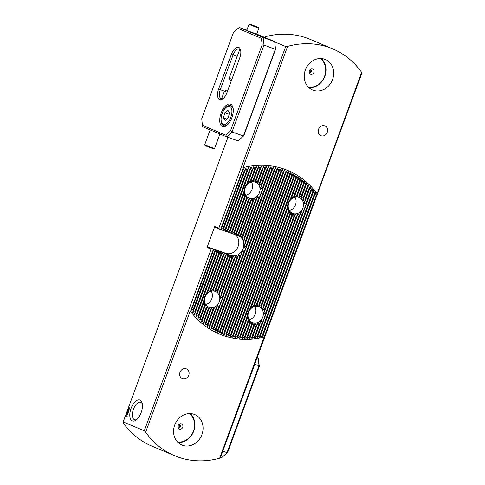 <?xml version="1.0" encoding="UTF-8"?>
<svg xmlns="http://www.w3.org/2000/svg" width="485" height="485" viewBox="0 0 485 485"><rect width="100%" height="100%" fill="white"/><g stroke="black" fill="none" stroke-linecap="round" stroke-linejoin="round"><path stroke-width="0.73" d="M191.466 310.109L190.696 310.921L213.37 249.29L213.655 249.811L191.466 310.109L193.224 309.515A86.015 74.914 112.9 0 0 193.497 309.885L192.727 312.316L194.879 311.691A86.015 74.914 112.9 0 0 195.158 312.043L194.418 314.395L196.577 313.759A86.015 74.914 112.9 0 0 196.862 314.092L196.146 316.365L198.31 315.717A86.015 74.914 112.9 0 0 198.601 316.032L197.916 318.239L200.087 317.572A86.015 74.914 112.9 0 0 200.384 317.869L199.723 320.015L201.893 319.33A86.015 74.914 112.9 0 0 202.196 319.615L201.56 321.694L203.736 320.997A86.015 74.914 112.9 0 0 204.052 321.264L203.427 323.289L205.616 322.567A86.015 74.914 112.9 0 0 205.931 322.822L205.331 324.798L207.525 324.059A86.015 74.914 112.9 0 0 207.847 324.295L207.265 326.217L209.465 325.459A86.015 74.914 112.9 0 0 209.793 325.684L209.229 327.563L211.436 326.775A86.015 74.914 112.9 0 0 211.769 326.987L211.217 328.824L213.442 328.018A86.015 74.914 112.9 0 0 213.776 328.212L213.242 330.006L215.473 329.169A86.015 74.914 112.9 0 0 215.813 329.357L215.291 331.109L217.529 330.249A86.015 74.914 112.9 0 0 217.874 330.424L217.371 332.134L219.62 331.255A86.015 74.914 112.9 0 0 219.972 331.413L219.481 333.086L221.736 332.176A86.015 74.914 112.9 0 0 222.094 332.322L221.615 333.965L223.882 333.025A86.015 74.914 112.9 0 0 224.24 333.159L223.773 334.765L226.052 333.795A86.015 74.914 112.9 0 0 226.422 333.916L225.962 335.493L228.253 334.486A86.015 74.914 112.9 0 0 228.623 334.595L228.18 336.147L230.484 335.105A86.015 74.914 112.9 0 0 230.86 335.202L230.423 336.723L232.745 335.644A86.015 74.914 112.9 0 0 233.121 335.729L232.697 337.22L235.031 336.111A86.015 74.914 112.9 0 0 235.413 336.178L235.001 337.645L237.347 336.493A86.015 74.914 112.9 0 0 237.735 336.548L237.329 337.99L239.693 336.796A86.015 74.914 112.9 0 0 240.087 336.839L239.687 338.257L242.063 337.02A86.015 74.914 112.9 0 0 242.464 337.051L242.076 338.445L244.47 337.16A86.015 74.914 112.9 0 0 244.876 337.178L244.495 338.554L246.907 337.214A86.015 74.914 112.9 0 0 247.314 337.22L246.944 338.572L249.375 337.184A86.015 74.914 112.9 0 0 249.787 337.172L249.423 338.512L251.879 337.063A86.015 74.914 112.9 0 0 252.297 337.033L251.933 338.354L254.413 336.851A86.015 74.914 112.9 0 0 254.837 336.802L254.486 338.106L256.983 336.541A86.015 74.914 112.9 0 0 257.414 336.475L257.068 337.766L259.59 336.129A86.015 74.914 112.9 0 0 260.033 336.044L259.687 337.324L262.239 335.608A86.015 74.914 112.9 0 0 262.682 335.511L262.343 336.772L264.925 334.977A86.015 74.914 112.9 0 0 265.38 334.862L264.234 336.754L219.675 458.186L220.433 457.549L361.822 73.265L361.622 72.374A86.015 74.908 112.9 0 0 332.728 48.876A86.015 74.908 112.9 0 0 329.006 47.439A86.015 74.908 112.9 0 0 287.605 46.372L242.997 167.622L243.355 169.071L221.172 229.375L220.633 229.55L243.312 167.919M190.696 310.921L190.265 310.933A88.658 77.212 112.9 0 0 223.039 335.456A88.658 77.212 112.9 0 0 264.283 336.936M198.31 315.717L203.694 301.082C203.955 298.093 204.955 295.389 206.677 292.97L221.027 253.982L221.384 254.11L221.984 252.546L223.197 254.746L223.561 254.874L224.282 253.249L225.737 255.637L226.459 254.013L227.914 256.401L228.635 254.777L230.09 257.165L230.811 255.546L231.915 257.759A12.343 10.749 112.9 0 0 232.297 257.844L233.097 256.007L234.273 258.038A12.343 10.749 112.9 0 0 234.685 258.026L235.637 255.783L236.856 257.693A12.343 10.749 112.9 0 0 237.317 257.559L238.541 254.558L239.766 256.462A12.343 10.749 112.9 0 0 240.299 256.128L243.07 249.496L243.434 253.176A12.343 10.749 112.9 0 0 244.331 251.854L274.643 169.459A86.015 74.914 112.9 0 0 274.261 169.386L273.116 167.264L272.327 169.077A86.015 74.914 112.9 0 0 271.94 169.016L270.788 166.919L269.981 168.768A86.015 74.914 112.9 0 0 269.587 168.725L268.429 166.652L267.611 168.544A86.015 74.914 112.9 0 0 267.211 168.519L266.041 166.464L265.204 168.404A86.015 74.914 112.9 0 0 264.798 168.392L263.628 166.355L262.767 168.35A86.015 74.914 112.9 0 0 262.361 168.35L261.179 166.337L260.299 168.38A86.015 74.914 112.9 0 0 259.881 168.398L258.693 166.404L257.796 168.501A86.015 74.914 112.9 0 0 257.377 168.531L256.183 166.555L255.262 168.719A86.015 74.914 112.9 0 0 254.837 168.762L253.637 166.804L252.691 169.029A86.015 74.914 112.9 0 0 252.261 169.089L251.048 167.143L250.084 169.441A86.015 74.914 112.9 0 0 249.642 169.52L248.429 167.592L247.435 169.962A86.015 74.914 112.9 0 0 246.986 170.059L245.774 168.137L244.743 170.593A86.015 74.914 112.9 0 0 244.294 170.708L243.355 169.071M206.677 292.97A10.421 9.076 -67.1 0 1 207.337 292.291L206.768 293.898L210.078 290.412A10.421 9.076 -67.1 0 1 210.569 290.194L210.241 291.424L212.83 289.6A10.421 9.076 -67.1 0 1 213.261 289.557L212.891 290.891L215.273 289.648A10.421 9.076 -67.1 0 1 215.655 289.721L215.207 291.273L217.468 290.357A10.421 9.076 -67.1 0 1 217.807 290.539L217.244 292.419L219.42 291.721A10.421 9.076 -67.1 0 1 219.723 292.018L218.941 294.48L221.081 293.892A10.421 9.076 -67.1 0 1 221.318 294.359L219.966 298.384L222.209 297.511A10.421 9.076 -67.1 0 1 222.269 298.445L219.287 306.562A10.421 9.076 -67.1 0 1 218.626 307.241L217.498 305.077L215.886 309.121A10.421 9.076 -67.1 0 1 215.401 309.333L214.17 307.448L213.133 309.927A10.421 9.076 -67.1 0 1 212.709 309.97L211.521 307.981L210.696 309.885A10.421 9.076 -67.1 0 1 210.314 309.806L209.199 307.605L208.501 309.169A10.421 9.076 -67.1 0 1 208.156 308.987L207.168 306.453L206.543 307.805A10.421 9.076 -67.1 0 1 206.246 307.508L205.47 304.392L204.882 305.641A10.421 9.076 -67.1 0 1 204.646 305.174L204.403 300.33L203.761 302.022A10.421 9.076 -67.1 0 1 203.694 301.082M246.877 183.718A10.421 9.076 -67.1 0 1 247.538 183.039L246.962 184.652L250.272 181.16A10.421 9.076 -67.1 0 1 250.763 180.947L250.436 182.178L253.031 180.353A10.421 9.076 -67.1 0 1 253.455 180.311L253.085 181.645L255.468 180.402A10.421 9.076 -67.1 0 1 255.85 180.475L255.407 182.02L257.662 181.111A10.421 9.076 -67.1 0 1 258.008 181.293L257.438 183.172L259.614 182.475A10.421 9.076 -67.1 0 1 259.918 182.772L259.135 185.234L261.276 184.639A10.421 9.076 -67.1 0 1 261.512 185.112L260.16 189.132L262.403 188.265A10.421 9.076 -67.1 0 1 262.47 189.198L259.481 197.316A10.421 9.076 -67.1 0 1 258.82 197.995L257.693 195.831L256.086 199.875A10.421 9.076 -67.1 0 1 255.595 200.087L254.364 198.201L253.328 200.681A10.421 9.076 -67.1 0 1 252.903 200.723L251.715 198.735L250.89 200.632A10.421 9.076 -67.1 0 1 250.509 200.56L249.393 198.353L248.696 199.923A10.421 9.076 -67.1 0 1 248.35 199.741L247.362 197.207L246.738 198.559A10.421 9.076 -67.1 0 1 246.441 198.262L245.665 195.146L245.083 196.395A10.421 9.076 -67.1 0 1 244.84 195.922L244.598 191.084L243.955 192.769A10.421 9.076 -67.1 0 1 243.888 191.836C244.155 188.847 245.149 186.143 246.877 183.718L252.261 169.089M246.125 246.962A12.343 10.749 112.9 0 0 246.301 245.386L243.652 247.908L245.804 241.16A12.343 10.749 112.9 0 0 245.616 240.566L243.464 241.178L244.44 238.202A12.343 10.749 112.9 0 0 244.173 237.814L242.021 238.432L242.718 236.201A12.343 10.749 112.9 0 0 242.403 235.934L240.208 236.674L240.754 234.855A12.343 10.749 112.9 0 0 240.408 234.685L238.147 235.613L238.608 234.006L235.971 234.849L236.437 233.243L233.794 234.085L234.261 232.479L231.618 233.315L232.085 231.715L229.441 232.551L229.908 230.951L229.544 230.824L227.204 231.672L250.084 169.441M290.388 199.008A10.421 9.076 -67.1 0 1 291.048 198.329L290.479 199.935L293.789 196.449A10.421 9.076 -67.1 0 1 294.274 196.231L293.946 197.462L296.541 195.637A10.421 9.076 -67.1 0 1 296.965 195.594L296.602 196.928L298.978 195.685A10.421 9.076 -67.1 0 1 299.36 195.758L298.918 197.31L301.173 196.395A10.421 9.076 -67.1 0 1 301.518 196.577L300.949 198.456L303.131 197.759A10.421 9.076 -67.1 0 1 303.428 198.056L302.646 200.517L304.792 199.929A10.421 9.076 -67.1 0 1 305.029 200.396L303.671 204.421L305.914 203.548A10.421 9.076 -67.1 0 1 305.98 204.482L302.992 212.6A10.421 9.076 -67.1 0 1 302.337 213.279L301.209 211.114L299.597 215.158A10.421 9.076 -67.1 0 1 299.106 215.37L297.881 213.485L296.844 215.964A10.421 9.076 -67.1 0 1 296.414 216.007L295.226 214.018L294.401 215.916A10.421 9.076 -67.1 0 1 294.019 215.843L292.91 213.642L292.206 215.207A10.421 9.076 -67.1 0 1 291.861 215.025L290.873 212.491L290.254 213.843A10.421 9.076 -67.1 0 1 289.951 213.545L289.175 210.429L288.593 211.678A10.421 9.076 -67.1 0 1 288.357 211.211L288.157 206.531L287.466 208.053A10.421 9.076 -67.1 0 1 287.399 207.119C287.666 204.13 288.66 201.427 290.388 199.008L297.905 178.577L296.899 176.091L296.232 177.552A86.015 74.914 112.9 0 0 295.898 177.352L294.874 174.909L294.201 176.394A86.015 74.914 112.9 0 0 293.861 176.207L292.825 173.806L292.146 175.315A86.015 74.914 112.9 0 0 291.794 175.146L290.745 172.775L290.054 174.315A86.015 74.914 112.9 0 0 289.703 174.157L288.642 171.823L287.938 173.394A86.015 74.914 112.9 0 0 287.581 173.242L286.508 170.944L285.792 172.545A86.015 74.914 112.9 0 0 285.435 172.411L284.343 170.144L283.622 171.775A86.015 74.914 112.9 0 0 283.252 171.654L282.155 169.417L281.415 171.078A86.015 74.914 112.9 0 0 281.045 170.969L279.936 168.768L279.19 170.459A86.015 74.914 112.9 0 0 278.814 170.368L277.693 168.192L276.929 169.92A86.015 74.914 112.9 0 0 276.553 169.841L275.419 167.689L274.643 169.459M250.193 308.254A10.421 9.076 -67.1 0 1 250.854 307.575L250.424 309.084L253.588 305.695A10.421 9.076 -67.1 0 1 254.079 305.483L253.752 306.708L256.347 304.883A10.421 9.076 -67.1 0 1 256.771 304.841L256.401 306.18L258.784 304.932A10.421 9.076 -67.1 0 1 259.166 305.01L258.723 306.556L260.978 305.647A10.421 9.076 -67.1 0 1 261.324 305.823L260.754 307.708L262.937 307.005A10.421 9.076 -67.1 0 1 263.234 307.308L262.452 309.769L264.592 309.175A10.421 9.076 -67.1 0 1 264.834 309.642L263.476 313.668L265.719 312.795A10.421 9.076 -67.1 0 1 265.786 313.728L262.797 321.846A10.421 9.076 -67.1 0 1 262.136 322.525L261.015 320.361L259.402 324.404A10.421 9.076 -67.1 0 1 258.911 324.617L257.68 322.731L256.644 325.217A10.421 9.076 -67.1 0 1 256.219 325.259L255.031 323.265L254.207 325.168A10.421 9.076 -67.1 0 1 253.825 325.089L252.715 322.889L252.012 324.453A10.421 9.076 -67.1 0 1 251.666 324.277L250.678 321.737L250.054 323.089A10.421 9.076 -67.1 0 1 249.757 322.792L248.981 319.676L248.399 320.924A10.421 9.076 -67.1 0 1 248.156 320.458L247.914 315.614L247.271 317.305A10.421 9.076 -67.1 0 1 247.204 316.372C247.471 313.383 248.465 310.673 250.193 308.254L287.399 207.119M142.293 403.835A9.263 4.547 -70.6 0 0 140.838 402.32A9.263 4.547 -70.6 0 0 140.711 402.271A9.263 4.547 -70.6 0 0 133.399 409.37A9.263 4.547 -70.6 0 0 134.448 419.701A9.263 4.547 -70.6 0 0 134.575 419.749A9.263 4.547 -70.6 0 0 136.782 419.519M132.284 420.901A11.113 5.456 -70.6 0 0 135.976 420.162A11.113 5.456 -70.6 0 0 142.063 402.829A11.113 5.456 -70.6 0 0 139.959 400.046A11.113 5.456 -70.6 0 0 131.083 408.352A11.113 5.456 -70.6 0 0 132.284 420.901M254.77 306.453A8.603 7.493 -67.1 0 1 249.138 319.815M258.638 306.635A8.603 7.493 -67.1 0 1 259.014 306.775A8.603 7.493 -67.1 0 1 262.658 317.402A8.603 7.493 -67.1 0 1 252.703 322.774A8.603 7.493 -67.1 0 1 252.327 322.628A8.603 7.493 -67.1 0 1 248.684 312.007A8.603 7.493 -67.1 0 1 258.638 306.635M211.26 291.17A8.603 7.493 -67.1 0 1 205.628 304.531M215.128 291.346A8.603 7.493 -67.1 0 1 215.498 291.491A8.603 7.493 -67.1 0 1 219.147 302.113A8.603 7.493 -67.1 0 1 209.187 307.484A8.603 7.493 -67.1 0 1 208.817 307.344A8.603 7.493 -67.1 0 1 205.167 296.717A8.603 7.493 -67.1 0 1 215.128 291.346M251.454 181.923A8.603 7.493 -67.1 0 1 245.822 195.285M255.322 182.099A8.603 7.493 -67.1 0 1 255.692 182.245A8.603 7.493 -67.1 0 1 259.342 192.866A8.603 7.493 -67.1 0 1 249.387 198.238A8.603 7.493 -67.1 0 1 249.011 198.092A8.603 7.493 -67.1 0 1 245.362 187.471A8.603 7.493 -67.1 0 1 255.322 182.099M294.965 197.207A8.603 7.493 -67.1 0 1 289.333 210.569M298.833 197.383A8.603 7.493 -67.1 0 1 299.209 197.528A8.603 7.493 -67.1 0 1 302.852 208.15A8.603 7.493 -67.1 0 1 292.898 213.521A8.603 7.493 -67.1 0 1 292.522 213.382A8.603 7.493 -67.1 0 1 288.878 202.754A8.603 7.493 -67.1 0 1 298.833 197.383M332.728 48.876L310.091 39.333A86.015 74.908 112.9 0 0 306.368 37.897A86.015 74.908 112.9 0 0 265.271 36.745L264.58 37.624M193.497 309.885L215.455 250.254L216.674 252.455L217.037 252.582L217.759 250.957L219.214 253.346L219.935 251.721L221.027 253.982M227.732 230.187L225.088 231.024L225.555 229.423L225.192 229.296L222.857 230.145L244.743 170.593M264.925 334.977L316.178 195.679L315.389 192.593L314.795 193.873A86.015 74.914 112.9 0 0 314.516 193.521L313.698 190.514L313.098 191.811A86.015 74.914 112.9 0 0 312.813 191.478L311.97 188.544L311.364 189.853A86.015 74.914 112.9 0 0 311.067 189.538L310.2 186.67L309.588 187.998A86.015 74.914 112.9 0 0 309.291 187.695L308.399 184.9L307.781 186.234A86.015 74.914 112.9 0 0 307.472 185.955L306.556 183.215L305.938 184.573A86.015 74.914 112.9 0 0 305.623 184.3L304.689 181.62L304.059 182.997A86.015 74.914 112.9 0 0 303.743 182.742L302.785 180.117L302.149 181.511A86.015 74.914 112.9 0 0 301.828 181.269L300.852 178.692L300.209 180.111A86.015 74.914 112.9 0 0 299.882 179.88L298.887 177.352L298.233 178.789A86.015 74.914 112.9 0 0 297.905 178.577M324.726 125.845A5.293 4.607 -67.1 0 1 324.956 125.93A5.293 4.607 -67.1 0 1 327.199 132.472A5.293 4.607 -67.1 0 1 321.07 135.776A5.293 4.607 -67.1 0 1 320.846 135.685A5.293 4.607 -67.1 0 1 318.596 129.149A5.293 4.607 -67.1 0 1 324.726 125.845M186.21 368.782A5.293 4.607 -67.1 0 1 186.434 368.873A5.293 4.607 -67.1 0 1 188.683 375.408A5.293 4.607 -67.1 0 1 182.554 378.712A5.293 4.607 -67.1 0 1 182.324 378.627A5.293 4.607 -67.1 0 1 180.081 372.086A5.293 4.607 -67.1 0 1 186.21 368.782M324.665 59.231A16.538 14.405 -67.1 0 1 325.38 59.509A16.538 14.405 -67.1 0 1 332.401 79.94A16.538 14.405 -67.1 0 1 313.249 90.271A16.538 14.405 -67.1 0 1 312.534 89.992A16.538 14.405 -67.1 0 1 305.52 69.561A16.538 14.405 -67.1 0 1 324.665 59.231M194.03 414.287A16.538 14.405 -67.1 0 1 194.746 414.566A16.538 14.405 -67.1 0 1 201.766 434.996A16.538 14.405 -67.1 0 1 182.615 445.327A16.538 14.405 -67.1 0 1 181.899 445.048A16.538 14.405 -67.1 0 1 174.885 424.617A16.538 14.405 -67.1 0 1 194.03 414.287M264.834 37.412L265.271 36.745M361.622 72.374L265.004 335.941M274.771 41.916L285.677 46.518L287.605 46.372M190.265 310.933L145.658 432.183A86.015 74.908 112.9 0 0 174.552 455.682A86.015 74.908 112.9 0 0 219.675 458.186M145.658 432.183L144.287 430.801L211.12 249.151L207.046 247.429L207.816 246.998L225.822 253.322A10.518 9.16 112.9 0 0 237.571 247.714A10.518 9.16 112.9 0 0 235.128 234.655M174.552 455.682L151.908 446.139A86.015 74.908 112.9 0 1 123.196 422.89L123.19 421.908L144.287 430.801M207.816 246.998L213.37 249.29M212.194 248.841L211.12 249.151M218.838 228.168L219.456 229.108L215.079 227.259L214.764 226.446L218.838 228.168L285.677 46.518M220.633 229.55L219.456 229.108M305.914 203.548L311.067 189.538M256.983 336.541L262.136 322.525M305.98 204.482L311.364 189.853M257.414 336.475L262.797 321.846M265.786 313.728L302.992 212.6M226.052 333.795L285.435 172.411M226.422 333.916L285.792 172.545M224.24 333.159L283.622 171.775M223.882 333.025L283.252 171.654M228.253 334.486L287.581 173.242M228.623 334.595L287.938 173.394M230.484 335.105L289.703 174.157M230.86 335.202L290.054 174.315M232.745 335.644L291.794 175.146M233.121 335.729L292.146 175.315M235.031 336.111L293.861 176.207M235.413 336.178L294.201 176.394M237.347 336.493L295.898 177.352M237.735 336.548L296.232 177.552M239.693 336.796L247.204 316.372M291.048 198.329L298.233 178.789M240.087 336.839L247.271 317.305M293.789 196.449L299.882 179.88M242.063 337.02L248.156 320.458M294.274 196.231L300.209 180.111M242.464 337.051L248.399 320.924M296.541 195.637L301.828 181.269M244.47 337.16L249.757 322.792M296.965 195.594L302.149 181.511M244.876 337.178L250.054 323.089M298.978 195.685L303.743 182.742M246.907 337.214L251.666 324.277M299.36 195.758L304.059 182.997M247.314 337.22L252.012 324.453M301.173 196.395L305.623 184.3M249.375 337.184L253.825 325.089M301.518 196.577L305.938 184.573M249.787 337.172L254.207 325.168M303.131 197.759L307.472 185.955M251.879 337.063L256.219 325.259M303.428 198.056L307.781 186.234M252.297 337.033L256.644 325.217M304.792 199.929L309.291 187.695M254.413 336.851L258.911 324.617M305.029 200.396L309.588 187.998M254.837 336.802L259.402 324.404M259.59 336.129L312.813 191.478M260.033 336.044L313.098 191.811M262.239 335.608L314.516 193.521M262.682 335.511L314.795 193.873M265.38 334.862L316.45 196.055A86.015 74.914 112.9 0 0 316.178 195.679M316.893 194.903L316.45 196.055M222.094 332.322L281.415 171.078M221.736 332.176L281.045 170.969M219.972 331.413L279.19 170.459M219.62 331.255L278.814 170.368M217.874 330.424L276.929 169.92M217.529 330.249L276.553 169.841M215.473 329.169L243.434 253.176M215.813 329.357L244.331 251.854M246.301 245.386L274.261 169.386M213.442 328.018L239.766 256.462M213.776 328.212L240.299 256.128M245.804 241.16L272.327 169.077M245.616 240.566L271.94 169.016M227.368 230.06L249.642 169.52M225.555 229.423L247.435 169.962M225.192 229.296L246.986 170.059M223.379 228.659L223.015 228.532L244.294 170.708M193.224 309.515L214.497 251.691L214.861 251.818M213.655 249.811L214.497 251.691M211.436 326.775L218.626 307.241M211.769 326.987L219.287 306.562M262.47 189.198L269.981 168.768M262.403 188.265L269.587 168.725M222.269 298.445L237.317 257.559M244.44 238.202L259.481 197.316M247.538 183.039L252.691 169.029M198.601 316.032L203.761 302.022M229.544 230.824L243.888 191.836M261.512 185.112L267.611 168.544M261.276 184.639L267.211 168.519M209.465 325.459L215.401 309.333M209.793 325.684L215.886 309.121M259.918 182.772L265.204 168.404M259.614 182.475L264.798 168.392M207.525 324.059L212.709 309.97M207.847 324.295L213.133 309.927M258.008 181.293L262.767 168.35M257.662 181.111L262.361 168.35M205.616 322.567L210.314 309.806M205.931 322.822L210.696 309.885M255.85 180.475L260.299 168.38M255.468 180.402L259.881 168.398M203.736 320.997L208.156 308.987M204.052 321.264L208.501 309.169M253.455 180.311L257.796 168.501M253.031 180.353L257.377 168.531M201.893 319.33L206.246 307.508M202.196 319.615L206.543 307.805M250.763 180.947L255.262 168.719M250.272 181.16L254.837 168.762M200.087 317.572L204.646 305.174M200.384 317.869L204.882 305.641M196.577 313.759L218.85 253.218M196.862 314.092L219.214 253.346M194.879 311.691L216.674 252.455M195.158 312.043L217.037 252.582M223.015 228.532L221.172 229.375M127.106 412.165L127.725 411.492L127.306 412.862L127.907 411.644L128.446 412.098L127.973 413.372L127.949 412.038L127.191 413.178L127.106 412.165L127.737 411.498M127.294 412.856L127.804 411.929M129.046 409.625L128.513 408.364L128.798 407.564L129.271 407.697L129.404 408.764L129.04 409.631L128.64 409.419L128.858 407.485M128.907 407.739L129.271 407.697L128.907 407.739M214.764 226.446L207.046 247.429M123.19 421.908L125.415 415.857L127.215 416.615L125.512 415.609L227.901 137.316M128.404 411.377L128.264 410.989L127.852 411.256L127.822 410.249L128.507 409.619L127.937 410.34L127.967 410.934L128.537 410.401L128.501 411.05L128.871 409.843L128.98 410.74L128.392 411.371L128.264 410.989L127.852 411.256L127.81 410.249L128.476 409.607M127.979 410.94L128.422 410.352M128.501 411.05L128.749 410.158M126.682 415.172L126.409 414.099L127.282 413.511L127.561 414.584L126.67 415.166L126.397 414.093L127.228 413.493M213.612 249.387L230.854 255.443A10.518 9.16 112.9 0 0 243.033 248.878A10.518 9.16 112.9 0 0 238.571 235.886A10.518 9.16 112.9 0 0 238.117 235.71L220.875 229.647M123.196 422.89L123.257 422.205M125.427 415.863L127.215 416.615M265.719 312.795L302.337 213.279M250.854 307.575L287.466 208.053M253.588 305.695L288.357 211.211M254.079 305.483L288.593 211.678M256.347 304.883L289.951 213.545M256.771 304.841L290.254 213.843M258.784 304.932L291.861 215.025M259.166 305.01L292.206 215.207M260.978 305.647L294.019 215.843M261.324 305.823L294.401 215.916M262.937 307.005L296.414 216.007M263.234 307.308L296.844 215.964M264.592 309.175L299.106 215.37M264.834 309.642L299.597 215.158M222.209 297.511L236.856 257.693M244.173 237.814L258.82 197.995M229.908 230.951L243.955 192.769M207.337 292.291L221.384 254.11M221.081 293.892L234.273 258.038M221.318 294.359L234.685 258.026M242.718 236.201L256.086 199.875M242.403 235.934L255.595 200.087M219.42 291.721L231.915 257.759M219.723 292.018L232.297 257.844M240.754 234.855L253.328 200.681M240.408 234.685L252.903 200.723M238.608 234.006L250.89 200.632M238.244 233.879L250.509 200.56M217.468 290.357L229.726 257.038M217.807 290.539L230.09 257.165M236.437 233.243L248.696 199.923M236.074 233.115L248.35 199.741M215.273 289.648L227.55 256.274M215.655 289.721L227.914 256.401M234.261 232.479L246.738 198.559M233.897 232.351L246.441 198.262M212.83 289.6L225.373 255.51M213.261 289.557L225.737 255.637M232.085 231.715L245.083 196.395M231.721 231.587L244.84 195.922M210.078 290.412L223.197 254.746M210.569 290.194L223.561 254.874M129.01 409.388L128.64 409.419M129.052 409.079L128.943 407.976M128.737 409.128L128.858 408.03M128.513 411.05L128.84 410.716L128.519 411.056M128.761 410.164L128.877 409.849M128.276 410.995L127.852 411.256M127.846 413.317L127.949 412.038M127.209 413.19L127.118 412.171M126.852 414.875L127.434 414.536L127.112 413.814M127.167 413.832L126.53 414.154L126.791 414.851L127.422 414.529L127.118 413.814M317.014 193.624A88.658 77.212 112.9 0 0 242.997 167.622M310.855 69.901A1.322 1.152 112.9 0 0 309.939 72.38A1.322 1.152 112.9 0 0 310.855 69.901M312.534 68.997A2.813 2.449 112.9 0 0 309.248 70.822A2.813 2.449 112.9 0 0 310.594 74.272A2.813 2.449 112.9 0 0 313.874 72.447A2.813 2.449 112.9 0 0 312.534 68.997M320.349 58.515A15.878 13.829 -67.1 0 1 324.307 77.006A15.878 13.829 -67.1 0 1 308.302 87.082M321.258 58.539A16.538 14.405 -67.1 0 1 324.538 77.103A16.538 14.405 -67.1 0 1 308.963 87.718M309.539 72.126A1.322 1.152 112.9 0 0 310.503 69.84M178.401 426.97A1.322 1.152 112.9 0 0 179.365 424.684M178.801 427.224A1.322 1.152 112.9 0 0 179.717 424.745A1.322 1.152 112.9 0 0 178.801 427.224M179.456 429.116A2.813 2.449 112.9 0 0 182.736 427.291A2.813 2.449 112.9 0 0 181.396 423.841A2.813 2.449 112.9 0 0 178.116 425.666A2.813 2.449 112.9 0 0 179.456 429.116M190.338 413.584A16.538 14.405 -67.1 0 1 193.4 431.947A16.538 14.405 -67.1 0 1 178.11 442.575M189.483 413.572A15.878 13.829 -67.1 0 1 193.169 431.85A15.878 13.829 -67.1 0 1 177.51 441.974M231.375 54.326A9.263 4.547 109.4 0 1 238.765 47.409A9.263 4.547 109.4 0 1 240.518 49.725A9.263 4.547 109.4 0 1 239.76 57.867L226.974 92.623A9.263 4.547 109.4 0 1 222.657 98.928A9.263 4.547 109.4 0 1 218.026 97.8A9.263 4.547 109.4 0 1 218.583 89.088L231.375 54.326L233.061 54.963L220.269 89.725A7.942 3.898 -70.6 0 0 221.233 98.728A7.942 3.898 -70.6 0 0 223.233 98.479M240.687 50.434A7.942 3.898 -70.6 0 0 239.396 49.027A7.942 3.898 -70.6 0 0 239.287 48.985A7.942 3.898 -70.6 0 0 233.061 54.963L237.183 56.412M249.993 24.25L258.208 27.269L249.993 24.25L248.957 24.426L246.719 30.488L256.038 33.847M222.385 126.543A11.907 5.844 -70.6 0 0 222.548 126.603A11.907 5.844 -70.6 0 0 231.951 117.473A11.907 5.844 -70.6 0 0 230.605 104.196A11.907 5.844 -70.6 0 0 230.442 104.129A11.907 5.844 -70.6 0 0 221.045 113.266A11.907 5.844 -70.6 0 0 222.385 126.543M246.853 30.131L239.299 27.475L263.264 37.581L274.686 41.595L275.553 49.385L243.767 135.776L238.147 140.911L226.725 136.897L202.754 126.791L202.372 125.275L225.846 135.169L230.508 130.804L262.1 44.935L261.476 38.339L238.002 28.439L233.34 32.804L201.742 118.679L202.372 125.275M275.553 49.385L263.979 45.05L232.006 131.956L243.428 135.97L275.401 49.064L274.686 41.595L256.692 34.047M261.476 38.339L263.264 37.581L263.979 45.05L262.1 44.935M238.147 140.911L243.767 135.776M230.508 130.804L232.006 131.956L226.725 136.897L225.846 135.169M238.002 28.439L239.299 27.475M248.95 24.432L257.056 27.53L258.881 28.088L258.208 27.269M239.808 49.27L229.144 78.249L231.848 79.376M229.15 78.255L230.126 80.377L231.296 80.88M251.266 24.741L256.929 26.79L251.266 24.741M219.905 134.024L214.546 148.592L213.503 148.774L205.288 145.749L204.615 144.936L210.138 129.907M214.54 148.592L204.615 144.942M227.113 92.241L224.416 91.113L221.578 98.819M227.701 90.64L226.537 90.131L227.756 90.507M229.532 112.853L228.18 117.976L225.143 120.486L223.458 117.879L224.81 112.762L227.853 110.247L229.532 112.853M226.853 119.074L223.458 117.879M229.156 114.29L224.81 112.762M257.111 357.857L258.287 358.269L257.135 357.784M222.785 451.153L227.029 452.644L259.002 365.745L258.287 358.269L259.299 366.387L227.708 452.256L221.748 457.585L220.572 457.173M259.299 366.387L259.002 365.745L254.758 364.253M221.748 457.585L227.708 452.256M210.144 291.406L224.161 253.309M231.557 233.2L245.574 195.109M212.812 290.818L226.331 254.073M233.734 233.964L247.253 197.219M215.146 291.152L228.508 254.837M235.91 234.728L249.272 198.413M217.201 292.249L230.684 255.601M238.087 235.492L251.569 198.844M240.166 236.516L254.188 198.395M218.929 294.225L232.958 256.11M206.768 293.898L221.984 252.546M229.381 232.436L244.598 191.084M241.997 238.214L257.414 196.322M220.063 297.832L235.474 255.941M262.446 309.509L297.705 213.679M260.712 307.538L295.08 214.127M258.663 306.435L292.782 213.697M256.329 306.108L290.764 212.503M253.655 306.69L289.084 210.393M263.573 313.116L300.924 211.606M250.278 309.181L288.108 206.367M192.703 312.097L215.455 250.254M194.388 314.189L217.632 251.018M196.116 316.165L219.808 251.782M199.687 319.827L205.379 304.356M250.339 182.154L256.031 166.682M201.517 321.519L207.059 306.465M253.012 181.572L258.547 166.519M203.391 323.119L209.077 307.66M255.346 181.905L261.033 166.452M205.288 324.629L211.375 308.09M257.396 183.003L263.482 166.464M207.222 326.059L213.994 307.648M259.129 184.979L265.901 166.567M197.886 318.045L204.403 300.33M246.962 184.652L253.479 166.937M209.18 327.405L217.213 305.568M260.257 188.586L268.29 166.749M222.857 230.145L245.61 168.295M225.034 230.908L248.271 167.737M227.204 231.672L250.897 167.289M243.482 240.851L270.654 167.01M211.169 328.672L238.341 254.825M244.046 246.01L272.982 167.349M213.194 329.861L242.13 251.2M215.243 330.97L275.286 167.768M217.316 332.001L277.559 168.265M219.42 332.959L279.809 168.835M221.554 333.844L282.027 169.483M262.258 336.723L315.292 192.581M259.602 337.269L313.601 190.508M256.983 337.712L311.867 188.544M251.854 338.287L257.505 322.931M302.64 200.263L308.29 184.906M249.345 338.439L254.886 323.38M300.912 198.286L306.453 183.227M246.865 338.5L252.588 322.949M298.857 197.189L304.58 181.639M244.416 338.475L250.569 321.749M296.523 196.855L302.676 180.135M242.003 338.366L248.89 319.639M293.849 197.437L300.742 178.716M237.256 337.899L296.784 176.122M234.928 337.548L294.759 174.946M232.63 337.123L292.704 173.842M230.363 336.614L290.624 172.824M228.12 336.032L288.514 171.872M225.901 335.377L286.38 170.999M223.712 334.65L284.216 170.205M254.401 338.045L260.73 320.852M303.768 203.87L310.097 186.677M239.614 338.172L247.914 315.614M290.479 199.935L298.778 177.377M290.988 199.377L299.021 177.54M239.911 338.203L247.944 316.359M303.804 204.615L310.321 186.901M254.722 338.009L261.239 320.294M223.985 334.741L284.489 170.302M226.18 335.462L286.647 171.108M228.399 336.111L288.781 171.987M230.642 336.681L290.885 172.945M232.915 337.178L292.964 173.976M235.219 337.596L295.013 175.085M237.553 337.936L297.032 176.273M294.207 197.304L300.985 178.886M242.3 338.384L249.078 319.967M296.832 196.855L302.913 180.317M244.719 338.481L250.806 321.943M299.13 197.286L304.816 181.833M247.174 338.5L252.861 323.04M301.143 198.48L306.684 183.427M249.654 338.427L255.195 323.374M302.828 200.59L308.521 185.118M252.17 338.263L257.862 322.792M257.305 337.663L312.085 188.78M259.93 337.208L313.813 190.763M262.591 336.651L315.505 192.848M221.821 333.947L282.3 169.568M219.687 333.074L280.087 168.913M217.577 332.128L277.844 168.331M215.498 331.103L275.571 167.828M213.448 330L243.07 249.496M243.652 247.908L273.273 167.398M211.424 328.824L238.735 254.589M243.634 241.281L270.945 167.046M227.477 231.763L251.218 167.24M225.301 230.999L248.599 167.677M223.124 230.236L245.944 168.222M209.429 327.569L217.729 305.01M260.287 189.332L268.587 166.773M247.477 184.094L253.8 166.901M198.104 318.275L204.434 301.076M196.334 316.408L220.081 251.879M259.311 185.306L266.204 166.585M207.465 326.229L214.352 307.508M257.632 183.197L263.785 166.47M205.525 324.811L211.678 308.09M255.613 182.002L261.336 166.446M203.621 323.313L209.344 307.757M253.315 181.572L258.857 166.507M201.754 321.719L207.295 306.659M250.696 182.02L256.347 166.658M199.911 320.045L205.561 304.683M194.606 314.438L217.904 251.115M192.909 312.364L215.728 250.351M230.866 255.577L225.822 253.322M250.793 308.63L288.138 207.113M263.604 313.862L301.434 211.048M254.013 306.55L289.272 210.72M256.632 306.102L291 212.697M258.935 306.532L293.055 213.794M260.948 307.726L295.389 214.127M262.627 309.842L298.063 213.545M220.093 298.578L235.813 255.862M242.203 238.481L257.923 195.764M229.654 232.533L244.628 191.83M207.277 293.34L222.257 252.643M219.117 294.553L233.255 256.128M240.408 236.686L254.546 198.262M217.438 292.443L230.957 255.698M238.353 235.589L251.879 198.844M236.183 234.825L249.545 198.51M215.419 291.249L228.781 254.934M234.006 234.061L247.489 197.413M213.121 290.818L226.604 254.17M231.83 233.297L245.762 195.437M210.502 291.267L224.428 253.406M224.391 91.174L218.583 89.088M232.533 106.27L230.872 105.688A10.585 5.196 109.4 0 1 233.237 109.301M227.962 124.318A10.585 5.196 109.4 0 1 227.744 124.506A10.585 5.196 109.4 0 1 223.858 125.663L225.513 126.245M226.834 123.317A9.53 4.674 -70.6 0 0 231.909 110.889A9.53 4.674 -70.6 0 0 226.155 107.421A9.53 4.674 -70.6 0 0 221.081 119.843A9.53 4.674 -70.6 0 0 226.834 123.317M256.656 34.144L258.881 28.088M226.537 90.131L224.416 91.113M230.872 105.688C229.672 105.16 228.162 105.572 226.356 106.912C220.796 111.12 218.777 124.481 223.858 125.663"/></g></svg>
